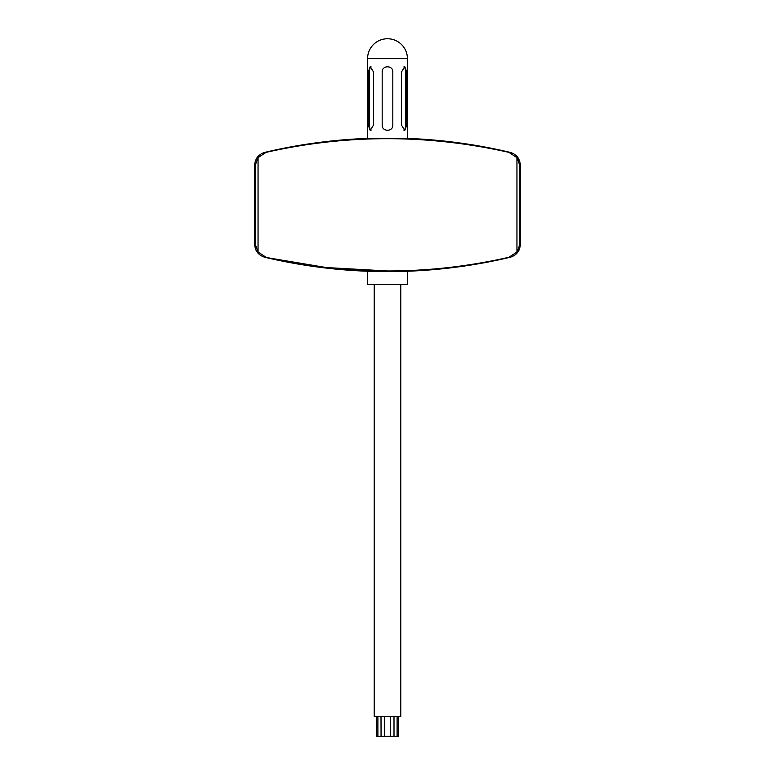 <?xml version="1.0" encoding="UTF-8"?>
<svg xmlns="http://www.w3.org/2000/svg" width="775" height="775" viewBox="0 0 775 775"><rect width="100%" height="100%" fill="white"/><g stroke="black" fill="none" stroke-linecap="round" stroke-linejoin="round"><path stroke-width="1.16" d="M393.933 736.25L376.447 736.25L376.447 716.323M398.553 716.323L398.553 736.25L397.11 736.25L397.11 716.323M394 716.323L394 736.25L397.11 736.25M381 716.323L381.067 736.25M374.218 284.532L374.218 716.323L400.782 716.323L400.782 284.532M407.427 284.532L367.573 284.532L367.573 271.25L407.427 271.25L407.427 284.532M519.667 244.977L516.954 252.001L508.913 257.281C428.439 275.522 347.491 275.522 266.087 257.281L258.046 252.001L255.285 244.348L254.646 244.348L254.646 165.288C255.072 158.623 258.482 154.322 264.866 152.365A531.427 531.427 0 0 1 367.573 138.396L367.573 58.677A19.927 19.927 0 0 1 387.5 38.75A19.927 19.927 0 0 1 407.427 58.677L367.573 58.677M387.471 270.959L326.353 267.559L264.866 257.281A531.427 531.427 0 0 0 367.573 271.25M255.285 244.348L255.285 165.288L258.046 157.645L266.087 152.365C346.561 134.123 427.509 134.123 508.913 152.365L516.954 157.645L519.715 165.288L519.715 244.348L520.354 244.348C519.928 251.013 516.518 255.324 510.134 257.281A531.427 531.427 0 0 1 407.427 271.25M511.636 256.351L512.197 256.079M518.523 249.288L518.756 248.727M255.663 246.915L255.798 247.399M520.354 244.348L520.354 165.288L519.715 165.288L519.589 163.98M518.843 161.142L518.213 159.708M367.573 138.396L407.427 138.396A531.427 531.427 0 0 1 510.134 152.365L508.913 152.365M407.427 138.396L407.427 58.677M382.211 125.657A5.318 5.318 0 0 1 382.182 125.104L382.182 71.968L382.182 125.104C381.862 131.963 393.138 131.963 392.818 125.104L392.818 71.968C393.138 65.11 381.862 65.11 382.182 71.968A5.318 5.318 0 0 1 382.211 71.416M406.788 71.968L406.788 125.104L404.763 130.423L401.479 125.104L401.479 71.968L404.763 66.65L406.788 71.968L405.693 71.968A5.318 2.654 90 0 0 403.862 66.921M368.212 71.968L370.237 66.65L373.521 71.968L373.521 125.104L370.237 130.423L368.212 125.104L368.212 71.968L369.307 71.968L369.307 125.104A5.318 2.654 -90 0 0 371.138 130.152M382.298 126.199A5.318 5.318 0 0 0 382.443 126.732M392.557 126.732A5.318 5.318 0 0 0 392.702 126.199M392.789 125.657A5.318 5.318 0 0 0 392.818 125.104M392.818 71.968A5.318 5.318 0 0 0 392.789 71.416M392.702 70.874A5.318 5.318 0 0 0 392.557 70.341M382.443 70.341A5.318 5.318 0 0 0 382.298 70.874M403.862 130.152A5.318 2.654 90 0 0 405.693 125.104L405.693 71.968M371.138 66.921A5.318 2.654 -90 0 0 369.307 71.968M377.89 736.25L377.89 716.323M390.677 736.25L390.677 716.323M384.323 736.25L384.323 716.323M510.134 257.281L508.913 257.281M519.715 244.348L519.715 165.288M255.285 165.288L254.646 165.288M516.954 252.001L516.954 157.645M258.046 252.001L258.046 157.645M266.087 152.365L264.866 152.365M406.788 125.104L405.693 125.104M368.212 125.104L369.307 125.104M264.866 257.281C258.482 255.324 255.072 251.013 254.646 244.348M510.134 152.365C516.518 154.322 519.928 158.623 520.354 165.288"/></g></svg>
